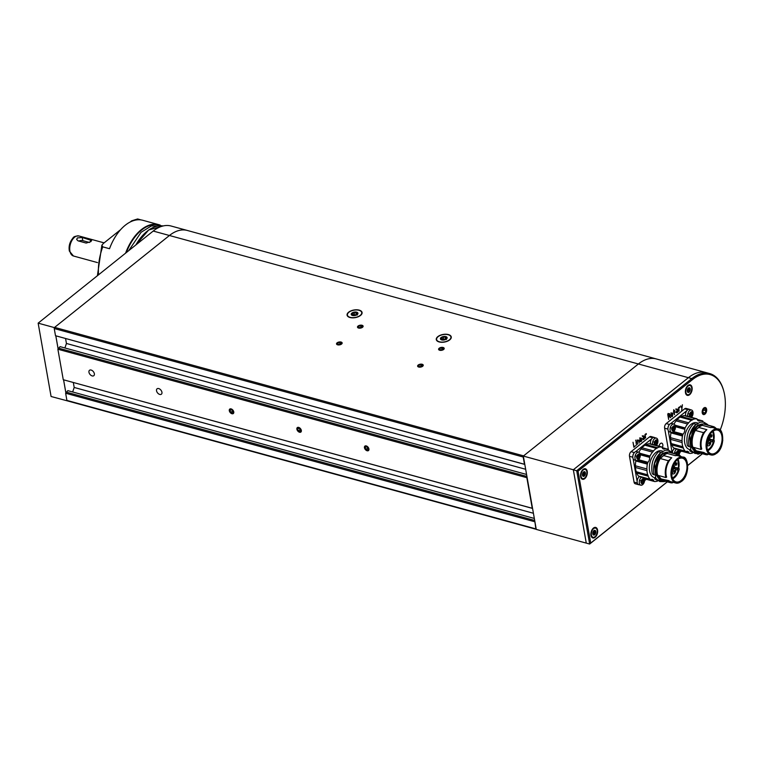 <?xml version="1.0" encoding="UTF-8"?>
<svg xmlns="http://www.w3.org/2000/svg" width="763" height="763" viewBox="0 0 763 763"><rect width="100%" height="100%" fill="white"/><g stroke="black" fill="none" stroke-linecap="round" stroke-linejoin="round"><path stroke-width="1.14" d="M667.339 481.854L589.646 544.038L576.714 470.704L691.783 378.61L688.398 377.685L573.337 469.77L688.398 377.685A43.243 25.36 -74.7 0 1 706.29 372.64A43.243 25.36 105.3 0 0 688.398 377.685L638.393 363.98A43.243 25.36 -74.7 0 1 656.285 358.944A43.243 25.36 105.3 0 0 638.393 363.98L169.434 235.5A43.243 25.36 -74.7 0 1 187.326 230.464A43.243 25.36 105.3 0 0 187.307 230.455A43.243 25.36 105.3 0 0 169.415 235.5L54.354 327.594L38.15 323.15L51.083 396.493L67.287 400.842M523.351 456.169A0.868 0.505 105.3 0 0 523.199 457.018L54.24 328.538A0.868 0.505 -74.7 0 1 54.631 327.384L169.434 235.5L153.21 231.055L38.15 323.15M55.813 335.873L58.074 348.672M65.837 392.649L63.587 379.888L65.828 392.668M153.21 231.055A43.243 25.36 -74.7 0 1 171.103 226.02L709.676 373.565A43.243 25.36 -74.7 0 1 723.829 391.352L724.001 392.01A42.385 24.855 105.3 0 0 692.585 379.526L578.049 471.2L590.724 543.065L667.244 481.825M55.842 335.892L58.083 348.624L55.833 335.882M63.606 379.888L65.847 392.621M141.174 219.944L137.607 218.962L131.637 220.841L130.149 222.033M120.592 229.682L103.329 243.502L101.87 245.228L102.757 246.859A42.385 24.855 105.3 0 0 98.532 274.823M102.757 246.859L109.519 248.709A42.385 24.855 -74.7 0 1 125.266 225.228A42.385 24.855 -74.7 0 1 142.795 220.288L158.876 224.694A42.385 24.855 -74.7 0 1 160.297 225.161L158.876 224.694A42.385 24.855 -74.7 0 0 141.346 229.634A42.385 24.855 -74.7 0 0 125.58 253.173M54.631 327.384L523.599 455.864L638.393 363.98L523.332 456.074L536.265 529.408L589.646 544.038L590.724 543.065M578.049 471.2L573.337 469.77L586.27 543.113L573.337 469.77L523.332 456.074M232.753 413.718A2.785 1.755 -128.7 0 0 233.383 410.961A2.785 1.755 -128.7 0 0 230.321 408.901A2.785 1.755 -128.7 0 0 229.682 411.667A2.785 1.755 -128.7 0 0 232.753 413.718M233.125 411.963L232.248 410.227L230.664 409.588L229.949 410.666L230.817 412.392L232.41 413.041L233.125 411.963M232.62 410.961L230.817 412.392M231.084 409.76L229.949 410.666M300.326 432.239A2.785 1.755 -128.7 0 0 300.965 429.474A2.785 1.755 -128.7 0 0 297.894 427.414A2.785 1.755 -128.7 0 0 297.255 430.179A2.785 1.755 -128.7 0 0 300.326 432.239M300.698 430.475L299.821 428.739L298.238 428.1L297.522 429.178L298.39 430.904L299.983 431.553L300.698 430.475M300.193 429.474L298.39 430.904M298.657 428.272L297.522 429.178M367.9 450.752A2.785 1.755 -128.7 0 0 368.539 447.986A2.785 1.755 -128.7 0 0 365.467 445.926A2.785 1.755 -128.7 0 0 364.828 448.692A2.785 1.755 -128.7 0 0 367.9 450.752M368.271 448.987L367.394 447.252L365.811 446.613L365.096 447.69L365.973 449.417L367.556 450.065L368.271 448.987M367.766 447.986L365.973 449.417M366.23 446.784L365.096 447.69M443.58 349.464A2.785 1.421 -10 0 0 443.084 347.518A2.785 1.421 -10 0 0 439.221 348.271A2.785 1.421 -10 0 0 439.707 350.217A2.785 1.421 -10 0 0 443.58 349.464M443.227 348.243L441.663 347.814L439.841 348.443L439.574 349.492L441.128 349.921L442.96 349.301L443.227 348.243M440.051 349.626L439.841 348.443M441.987 349.635L441.663 347.814M422.607 366.25A2.785 1.421 -10 0 0 422.12 364.304A2.785 1.421 -10 0 0 418.258 365.057A2.785 1.421 -10 0 0 418.744 367.003A2.785 1.421 -10 0 0 422.607 366.25M422.263 365.029L420.699 364.6L418.868 365.229L418.601 366.278L420.165 366.707L421.996 366.078L422.263 365.029M419.078 366.412L418.868 365.229M421.023 366.412L420.699 364.6M341.519 344.037A2.785 1.421 -10 0 0 341.032 342.091A2.785 1.421 -10 0 0 337.17 342.845A2.785 1.421 -10 0 0 337.656 344.79A2.785 1.421 -10 0 0 341.519 344.037M341.166 342.816L339.611 342.387L337.78 343.007L337.513 344.065L339.077 344.494L340.899 343.865L341.166 342.816M337.99 344.189L337.78 343.007M339.926 344.199L339.611 342.387M362.482 327.251A2.785 1.421 -10 0 0 361.996 325.305A2.785 1.421 -10 0 0 358.133 326.059A2.785 1.421 -10 0 0 358.62 328.004A2.785 1.421 -10 0 0 362.482 327.251M362.139 326.03L360.575 325.601L358.753 326.23L358.476 327.279L360.041 327.709L361.872 327.079L362.139 326.03M358.953 327.413L358.753 326.23M360.899 327.413L360.575 325.601M449.455 339.812A7.268 3.701 170 0 1 441.748 342.11A7.268 3.701 170 0 1 436.617 339.516A7.268 3.701 170 0 1 443.131 334.614A7.268 3.701 170 0 1 450.933 336.998A7.268 3.701 170 0 1 449.455 339.812M442.502 336.798L442.12 337.446L442.502 336.798A3.414 1.736 -10 0 0 440.423 338.457A3.414 1.736 -10 0 0 441.701 339.916A3.414 1.736 -10 0 0 445.048 339.716A3.414 1.736 -10 0 0 447.118 338.066A3.414 1.736 -10 0 0 445.84 336.597A3.414 1.736 -10 0 0 442.502 336.798L443.341 337.036L443.742 339.277L446.479 339.459M440.423 338.457L440.89 338.991L440.423 338.457L441.071 338.295L441.224 339.192M440.89 338.991L441.701 339.916L444.285 339.926L447.118 338.066L446.088 337.217L447.118 338.066M441.071 338.295L442.12 337.446L442.53 339.764L443.742 339.277M445.439 339.182L445.048 336.931L445.84 336.597L446.088 337.217L445.84 336.597M445.048 336.931L443.341 337.036M360.25 315.377A7.268 3.701 170 0 1 352.554 317.666A7.268 3.701 170 0 1 347.423 315.081A7.268 3.701 170 0 1 353.937 310.179A7.268 3.701 170 0 1 361.729 312.563A7.268 3.701 170 0 1 360.25 315.377M353.298 312.363L352.926 313.011L353.298 312.363A3.414 1.736 -10 0 0 351.228 314.013A3.414 1.736 -10 0 0 352.506 315.481A3.414 1.736 -10 0 0 355.854 315.281A3.414 1.736 -10 0 0 357.923 313.622A3.414 1.736 -10 0 0 356.645 312.162A3.414 1.736 -10 0 0 353.298 312.363L354.146 312.601L354.537 314.842L357.284 315.024M351.228 314.013L351.695 314.556L351.228 314.013L351.877 313.86L352.029 314.747M351.695 314.556L352.506 315.481L355.081 315.491L357.923 313.622L356.884 312.782L357.923 313.622M351.877 313.86L352.926 313.011L353.336 315.329L354.537 314.842M356.245 314.738L355.844 312.496L356.645 312.162L356.884 312.782L356.645 312.162M355.844 312.496L354.146 312.601M635.646 440.156L635.779 440.709L635.646 440.156M637.067 440.842L638.002 440.108L638.879 440.509L639.203 443.093L638.641 440.737L637.277 441.071L637.715 444.285L637.067 440.842M638.002 440.108L638.774 440.251L638.068 440.06M638.641 440.737L637.792 440.27M642.522 436.474L643.257 435.883L644.134 436.293L644.563 438.677L643.438 439.622L642.665 439.173L643.924 436.665L642.522 436.474M643.257 435.883L644.039 436.035L643.323 435.845M643.438 439.622L642.751 439.44L643.438 439.622M643.695 436.217L642.894 436.178M667.739 414.471L668.808 413.613L670.048 414.309L669.552 416.302L670.648 417.704L669.351 416.503L668.417 417.256L668.674 419.507L667.739 414.471M668.808 413.613L669.904 413.88L668.846 413.584M673.748 409.655L674.168 411.066L674.902 410.637L674.234 411.41L674.54 414.662L673.567 411.791L673.748 409.655M678.507 407.68L679.814 406.765L679.814 407.566L678.708 407.909L679.137 411.123L678.507 407.68M597.572 530.047A5.446 3.195 105.3 0 0 593.032 528.454A5.446 3.195 105.3 0 0 591.048 535.712A5.446 3.195 105.3 0 0 595.226 537.2A5.446 3.195 105.3 0 0 597.572 530.047M587.233 471.381A5.446 3.195 105.3 0 0 582.694 469.789A5.446 3.195 105.3 0 0 580.7 477.037A5.446 3.195 105.3 0 0 584.878 478.535A5.446 3.195 105.3 0 0 587.233 471.381M692.07 387.47A5.446 3.195 105.3 0 0 687.53 385.878A5.446 3.195 105.3 0 0 685.546 393.126A5.446 3.195 105.3 0 0 689.714 394.614A5.446 3.195 105.3 0 0 692.07 387.47M697.048 453.727A5.446 3.195 105.3 0 0 699.986 453.356M706.624 409.292A3.634 2.127 105.3 0 0 705.384 407.547A3.634 2.127 105.3 0 0 702.37 410.494A3.634 2.127 105.3 0 0 703.467 414.557A3.634 2.127 105.3 0 0 705.861 413.069A3.634 2.127 105.3 0 0 706.624 409.292M720.119 430.189A42.385 24.855 105.3 0 0 724.602 394.9A42.385 24.855 105.3 0 0 724.001 392.01M687.797 465.373L702.361 453.718M680.749 405.878L681.988 408.062L682.399 404.762L681.597 410.904L681.95 408.634L680.787 405.859M676.066 409.626L676.8 409.044L677.678 409.445L678.097 411.829L676.981 412.773L676.209 412.325L677.468 409.826L676.066 409.626M676.8 409.044L677.573 409.187L676.867 408.997M676.981 412.773L676.295 412.592L676.981 412.773M677.239 409.378L676.438 409.33M671.774 413.06L672.861 413.565L672.403 416.522L671.736 416.665L671.106 414.872L671.774 413.06L672.708 413.164L671.936 412.955M671.373 416.236L672.403 416.522L671.736 416.665M644.964 434.519L646.271 433.613L646.271 434.414L645.174 434.757L645.603 437.972L644.964 434.519M641.006 437.943L641.635 439.202L640.291 441.148L641.902 440.661L640.786 441.748L640.119 441.539L639.795 439.908L640.081 438.572L641.082 437.962L640.462 438.124M639.995 441.062L640.643 441.415M640.128 441.567L640.786 441.748L640.119 441.539M636.104 441.777L636.418 445.182L635.989 441.71M633.013 442.263L633.986 446.794L635.503 445.783L633.891 447.271L633.013 442.263M702.465 453.747L687.806 465.478M692.585 379.526L691.783 378.61A43.243 25.36 -74.7 0 1 709.676 373.565M676.647 409.159L677.678 409.445M676.19 412.077L678.097 411.829M676.6 409.197L677.077 409.33M676.266 411.553L676.924 412.43M677.22 410.446L676.733 411.238M677.802 411.724L677.592 410.542M672.594 413.689L671.831 413.412L671.354 414.681L671.965 416.312L672.813 414.919L672.594 413.689M671.688 413.136L672.213 413.279M671.335 416.14L671.86 416.283M671.268 415.778L671.965 416.312M671.516 413.327L672.317 413.308M670.143 417.571L670.648 417.704M669.666 414.128L667.959 414.69L668.35 416.913L669.79 414.481L668.493 413.861M643.104 436.007L644.134 436.293M642.646 438.925L644.563 438.677M643.056 436.045L643.533 436.178M642.732 438.401L643.381 439.269M643.686 437.294L643.19 438.076M644.258 438.572L644.048 437.39M640.624 438.019L641.397 438.229M639.823 440.06L641.559 438.715M640.262 438.315L641.254 438.611L640.538 438.458L640.119 440.146M637.849 440.222L638.879 440.509M673.882 424.094A4.32 2.537 -74.7 0 1 675.446 427.089A4.32 2.537 -74.7 0 1 675.226 428.796A4.32 2.537 -74.7 0 1 674.463 430.656A4.32 2.537 -74.7 0 1 671.678 432.459A4.32 2.537 -74.7 0 1 671.602 432.44A4.32 2.537 -74.7 0 1 670.257 427.738A4.32 2.537 -74.7 0 1 673.805 424.075A4.32 2.537 -74.7 0 1 673.882 424.094L671.755 423.513A4.32 2.537 -74.7 0 0 671.678 423.494A4.32 2.537 105.3 0 0 668.15 427.089A4.32 2.537 105.3 0 0 669.475 431.858A4.32 2.537 105.3 0 0 669.552 431.877M671.822 428.119C673.805 424.8 674.893 425.029 675.083 428.816C673.1 432.135 672.012 431.896 671.822 428.119L670.257 427.738M673.958 426.45A2.079 1.221 -74.7 0 1 674.006 426.46A2.079 1.221 -74.7 0 1 674.635 428.749A2.079 1.221 -74.7 0 1 672.947 430.475A2.079 1.221 -74.7 0 1 672.909 430.466A2.079 1.221 -74.7 0 1 672.27 428.177A2.079 1.221 -74.7 0 1 673.958 426.45M672.804 430.427A2.079 1.221 105.3 0 0 674.425 428.692L673.233 428.358A2.079 1.221 105.3 0 0 673.243 428.329L674.435 428.663A2.079 1.221 105.3 0 0 673.891 426.441M672.317 428.014L673.567 426.841L674.435 428.663M674.425 428.692L673.204 430.237L672.394 430.036M673.233 428.358L671.659 429.626M672.022 428.272L672.203 430.017M672.756 427.49L673.243 428.329M673.014 428.043A1.593 0.935 -74.7 0 1 672.832 428.663M674.616 448.444A4.32 2.537 105.3 0 0 672.327 452.564M674.406 453.651A4.32 2.537 -74.7 0 1 674.606 452.383A4.32 2.537 -74.7 0 1 676.743 449.026M679.404 449.836A4.32 2.537 -74.7 0 1 679.785 451.734A4.32 2.537 -74.7 0 1 679.575 453.441L678.784 454.901M679.566 453.46A4.32 2.537 -74.7 0 1 678.984 454.986M676.028 454.099L676.171 452.755C678.154 449.436 679.242 449.674 679.432 453.451M676.571 454.243A2.079 1.221 -74.7 0 1 676.924 452.049A2.079 1.221 -74.7 0 1 678.307 451.095A2.079 1.221 -74.7 0 1 678.345 451.105A2.079 1.221 -74.7 0 1 679.089 452.612A2.079 1.221 -74.7 0 1 678.269 454.719M678.059 454.653A2.079 1.221 105.3 0 0 678.774 453.327L677.573 453.003A2.079 1.221 105.3 0 0 677.582 452.974L678.774 453.298A2.079 1.221 105.3 0 0 678.24 451.086M676.657 452.659L677.916 451.477L678.774 453.298L677.754 454.576M677.105 452.135L677.582 452.974L675.999 454.271M676.371 452.917L676.552 454.662M677.353 452.688A1.593 0.935 -74.7 0 1 677.182 453.298M687.749 416.331A4.32 2.537 -74.7 0 1 687.873 413.641A4.32 2.537 -74.7 0 1 691.421 409.979A4.32 2.537 -74.7 0 1 691.497 409.998L689.37 409.416A4.32 2.537 -74.7 0 0 689.285 409.397A4.32 2.537 105.3 0 0 686.462 411.276A4.32 2.537 105.3 0 0 685.622 415.749M691.497 409.998A4.32 2.537 -74.7 0 1 693.052 412.993A4.32 2.537 -74.7 0 1 692.842 414.7L690.687 417.132M692.833 414.719A4.32 2.537 -74.7 0 1 692.079 416.56A4.32 2.537 -74.7 0 1 691.507 417.361M689.981 416.941L689.437 414.013C691.421 410.694 692.508 410.933 692.699 414.719M691.574 412.354A2.079 1.221 -74.7 0 1 691.612 412.363A2.079 1.221 -74.7 0 1 692.251 414.652A2.079 1.221 -74.7 0 1 690.553 416.379A2.079 1.221 -74.7 0 1 690.515 416.369A2.079 1.221 -74.7 0 1 689.886 414.08A2.079 1.221 -74.7 0 1 691.574 412.354M690.41 416.331A2.079 1.221 105.3 0 0 692.041 414.595L690.849 414.261A2.079 1.221 105.3 0 0 690.849 414.233L692.051 414.567A2.079 1.221 105.3 0 0 691.507 412.344M689.933 413.918L691.183 412.745L692.051 414.567M692.041 414.595L690.82 416.14L690 415.94M690.849 414.261L689.266 415.53L690.448 415.854M689.638 414.175L689.819 415.921M690.372 413.393L690.849 414.233M690.62 413.947A1.593 0.935 -74.7 0 1 690.448 414.567M639.966 456.923C637.973 460.242 636.886 460.013 636.704 456.226C638.688 452.907 639.775 453.136 639.966 456.923L640.109 456.923A4.32 2.537 -74.7 0 1 639.346 458.763A4.32 2.537 -74.7 0 1 636.561 460.575A4.32 2.537 -74.7 0 1 636.476 460.547A4.32 2.537 -74.7 0 1 635.14 455.845A4.32 2.537 -74.7 0 1 638.679 452.192A4.32 2.537 -74.7 0 1 638.765 452.211L636.638 451.629A4.32 2.537 -74.7 0 0 636.552 451.61A4.32 2.537 105.3 0 0 633.032 455.196A4.32 2.537 105.3 0 0 634.349 459.965A4.32 2.537 105.3 0 0 634.435 459.984M638.765 452.211A4.32 2.537 -74.7 0 1 640.319 455.206A4.32 2.537 -74.7 0 1 640.109 456.913L640.319 455.206M638.841 454.567A2.079 1.221 -74.7 0 1 638.879 454.576A2.079 1.221 -74.7 0 1 639.518 456.865A2.079 1.221 -74.7 0 1 637.82 458.582A2.079 1.221 -74.7 0 1 637.782 458.573A2.079 1.221 -74.7 0 1 637.153 456.284A2.079 1.221 -74.7 0 1 638.841 454.567M637.677 458.544A2.079 1.221 105.3 0 0 639.308 456.799L638.106 456.474A2.079 1.221 105.3 0 0 638.116 456.446L639.308 456.77A2.079 1.221 105.3 0 0 638.774 454.548M637.191 456.131L638.45 454.948L639.308 456.77M639.308 456.799L638.087 458.353L637.267 458.143M637.639 455.597L638.116 456.446L636.533 457.733L637.715 458.058M636.905 456.379L637.086 458.134M637.887 456.16A1.593 0.935 -74.7 0 1 637.715 456.77M637.878 460.318L647.653 462.998A2.766 1.621 -74.7 0 1 647.329 464.123L635.846 460.976A17.73 10.396 105.3 0 0 635.407 465.802L646.89 468.949A2.766 1.621 -74.7 0 1 646.948 470.618L635.465 467.471A17.73 10.396 105.3 0 0 636.208 471.696L647.692 474.844A2.766 1.621 -74.7 0 1 648.168 476.179L636.676 473.031A17.73 10.396 105.3 0 0 638.507 476.045L649.99 479.193A2.766 1.621 -74.7 0 1 650.019 479.202A2.766 1.621 -74.7 0 1 650.581 479.593L639.089 476.446A0.868 0.505 -74.7 0 0 639.48 476.551A4.32 2.537 105.3 0 0 637.172 480.957A4.32 2.537 105.3 0 0 638.698 484.61A4.32 2.537 105.3 0 0 638.774 484.629M644.287 477.943A4.32 2.537 -74.7 0 1 644.668 479.841A4.32 2.537 -74.7 0 1 644.449 481.548A4.32 2.537 -74.7 0 1 643.686 483.408A4.32 2.537 -74.7 0 1 640.91 485.211A4.32 2.537 -74.7 0 1 640.825 485.192A4.32 2.537 -74.7 0 1 639.489 480.49A4.32 2.537 -74.7 0 1 641.616 477.142M641.044 480.871C643.028 477.552 644.115 477.781 644.306 481.567C642.322 484.886 641.235 484.648 641.044 480.871L639.489 480.49M643.19 479.202A2.079 1.221 -74.7 0 1 643.228 479.212A2.079 1.221 -74.7 0 1 643.858 481.501A2.079 1.221 -74.7 0 1 642.169 483.227A2.079 1.221 -74.7 0 1 642.131 483.217A2.079 1.221 -74.7 0 1 641.492 480.928A2.079 1.221 -74.7 0 1 643.19 479.202M642.026 483.179A2.079 1.221 105.3 0 0 643.648 481.443L642.456 481.11A2.079 1.221 105.3 0 0 642.465 481.081L643.657 481.415A2.079 1.221 105.3 0 0 643.114 479.193M641.54 480.766L642.789 479.593L643.657 481.415M643.648 481.443L642.427 482.989L641.616 482.788M642.456 481.11L640.882 482.378L642.065 482.702M641.244 481.024L641.425 482.769M641.979 480.242L642.465 481.081M642.236 480.795A1.593 0.935 -74.7 0 1 642.055 481.415M652.623 444.438A4.32 2.537 -74.7 0 1 652.756 441.748A4.32 2.537 -74.7 0 1 656.294 438.096A4.32 2.537 -74.7 0 1 656.38 438.115L654.253 437.533A4.32 2.537 -74.7 0 0 654.168 437.504A4.32 2.537 105.3 0 0 651.344 439.383A4.32 2.537 105.3 0 0 650.496 443.856M656.38 438.115A4.32 2.537 -74.7 0 1 657.935 441.109A4.32 2.537 -74.7 0 1 657.716 442.817A4.32 2.537 -74.7 0 1 656.962 444.667A4.32 2.537 -74.7 0 1 656.38 445.468M654.854 445.048L654.311 442.13C656.304 438.811 657.382 439.04 657.572 442.826L655.57 445.249M656.457 440.461A2.079 1.221 -74.7 0 1 656.495 440.47A2.079 1.221 -74.7 0 1 657.124 442.769A2.079 1.221 -74.7 0 1 655.436 444.486A2.079 1.221 -74.7 0 1 655.398 444.476A2.079 1.221 -74.7 0 1 654.759 442.187A2.079 1.221 -74.7 0 1 656.457 440.461M655.293 444.438A2.079 1.221 105.3 0 0 656.914 442.702L655.722 442.378A2.079 1.221 105.3 0 0 655.732 442.349L656.924 442.674A2.079 1.221 105.3 0 0 656.39 440.451M654.807 442.035L656.056 440.852L656.924 442.674M656.914 442.702L655.694 444.257L654.883 444.047M655.722 442.378L654.149 443.637L655.331 443.961M654.511 442.282L654.702 444.037M655.255 441.5L655.732 442.349M655.503 442.063A1.593 0.935 -74.7 0 1 655.322 442.674M711.745 432.306A12.284 7.201 -74.7 0 1 712.594 431.543A12.284 7.201 -74.7 0 1 717.678 430.113A12.284 7.201 -74.7 0 1 722.065 439.803A12.284 7.201 -74.7 0 1 716.276 452.373A12.284 7.201 -74.7 0 1 711.192 453.804A12.284 7.201 -74.7 0 1 707.206 448.882M716.591 452.736A12.628 7.401 -74.7 0 1 707.234 449.016A12.628 7.401 -74.7 0 1 711.841 432.211A12.628 7.401 -74.7 0 1 722.218 435.215A12.628 7.401 -74.7 0 1 716.591 452.736M710.067 439.698L713.748 440.556L712.947 431.276M706.767 448.377L707.826 451.62L710.477 454.376L713.395 454.729C714.454 454.223 714.073 455.044 716.667 453.136L720.682 447.843L722.771 440.528L722.227 433.985L721.416 432.135L718.937 429.683C717.287 429.035 715.847 429.064 714.626 429.769L712.032 431.553L708.865 435.921L707.063 440.938L706.767 448.377M713.262 440.098L710.038 439.698A3.891 2.279 -74.7 0 1 709.809 439.66A3.891 2.279 -74.7 0 1 708.445 437.514M711.173 439.841L714.368 440.718A11.464 6.724 -74.7 0 1 707.873 450.733M711.307 437.075A1.297 0.763 -74.7 0 1 710.343 436.694A1.297 0.763 -74.7 0 1 710.82 434.967A1.297 0.763 -74.7 0 1 711.879 435.272A1.297 0.763 -74.7 0 1 711.307 437.075M708.922 436.455L710.353 439.431L713.558 439.822M707.482 449.808A10.291 6.037 105.3 0 0 713.3 442.13L712.585 441.872A8.994 5.274 -74.7 0 0 712.919 440.575L714.368 440.718M712.919 440.575L707.93 439.211M710.324 436.627A1.125 0.658 105.3 0 0 711.66 435.396A1.125 0.658 105.3 0 0 710.763 435.024M703.972 452.507L703.524 453.48L695.284 451.219L694.864 452.144L694.053 451.915L694.683 450.532L694.206 450.408L703.972 452.507A13.438 7.878 105.3 0 0 705.88 453.546L710.887 454.92A13.438 7.878 105.3 0 0 716.447 453.356A13.438 7.878 105.3 0 0 717.582 452.306M722.418 434.652A13.438 7.878 105.3 0 0 717.993 428.997L712.985 427.623A13.438 7.878 105.3 0 0 710.572 427.585L702.494 425.373A13.438 7.878 105.3 0 0 698.784 427.461L695.341 430.408L703.581 432.669A14.535 8.517 105.3 0 0 701.063 449.436L701.76 448.978A13.438 7.878 105.3 0 1 706.862 429.674L703.581 432.669M707.93 438.878A2.68 1.574 -74.7 0 1 707.263 441.291M709.466 445.506A2.68 1.574 -74.7 0 1 708.36 445.811A2.68 1.574 -74.7 0 1 707.549 442.817A2.68 1.574 -74.7 0 1 709.781 440.642A2.68 1.574 -74.7 0 1 710.735 442.759A2.68 1.574 -74.7 0 1 709.466 445.506M706.834 445.916A1.726 1.011 -74.7 0 1 706.958 447.576M710.525 441.367L713.3 442.13M712.585 441.872L710.496 441.3M710.439 436.846A1.125 0.658 105.3 0 0 710.973 434.881M703.524 453.48A14.535 8.517 105.3 0 0 705.594 454.595A14.535 8.517 105.3 0 0 707.473 454.758L708.274 454.204M698.126 427.862A13.467 7.897 -74.7 0 1 699.251 426.851L698.946 425.058L698.135 424.838A15.565 9.127 105.3 0 0 691.354 447.395L692.823 447.175L701.063 449.436M699.232 426.765A13.496 7.916 -74.7 0 1 702.37 425.239L702.494 425.373M702.37 425.239L702.074 424.295L705.355 423.322L704.106 424.152L712.346 426.412L710.572 427.585M716.104 428.482A14.535 8.517 105.3 0 0 713.271 426.574A14.535 8.517 105.3 0 0 712.346 426.412M709.228 444.114A1.04 0.61 -74.7 0 1 709.342 442.225A1.04 0.61 -74.7 0 1 709.228 444.114M695.284 451.219A14.535 8.517 105.3 0 0 697.353 452.345L705.594 454.595M694.864 452.144A15.565 9.127 105.3 0 0 697.077 453.346A15.565 9.127 105.3 0 0 700.51 453.203M695.341 430.408A14.535 8.517 105.3 0 0 692.823 447.175M698.946 425.058A15.565 9.127 105.3 0 0 692.165 447.614M713.271 426.574L705.031 424.314A14.535 8.517 105.3 0 0 704.106 424.152M708.503 443.952A1.04 0.61 105.3 0 0 708.951 442.321M694.053 451.915A15.565 9.127 105.3 0 0 696.266 453.117L697.077 453.346M708.188 425.182A15.565 9.127 105.3 0 0 705.355 423.322M702.723 424.304A14.011 8.212 105.3 0 0 702.074 424.295M692.337 447.499A13.839 8.116 105.3 0 0 694.282 450.256M701.798 424.476A13.839 8.116 105.3 0 0 699.003 425.43M703.038 424.104A14.249 8.355 105.3 0 0 698.946 425.077M692.241 448.062L692.031 447.576A14.249 8.355 105.3 0 0 692.241 448.062A14.249 8.355 105.3 0 0 694.502 450.923M697.916 423.084L696.733 422.759A13.839 8.116 105.3 0 0 691.011 424.371A13.839 8.116 105.3 0 0 684.487 438.525A13.839 8.116 105.3 0 0 689.428 449.455L690.248 449.684M696.114 424.352L696.104 424.285A15.565 9.127 105.3 0 0 689.323 446.832L689.399 446.784M697.172 419.183L697.172 419.183A4.32 2.537 105.3 0 0 698.574 420.909A4.32 2.537 105.3 0 0 700.196 420.527A0.868 0.505 -74.7 0 1 700.491 420.442A2.766 1.621 -74.7 0 0 700.739 420.461A17.301 10.148 105.3 0 0 701.407 420.68A17.301 10.148 105.3 0 0 702.532 420.88A0.868 0.505 -74.7 0 1 702.876 421.262A121.088 71.007 -74.7 0 1 703.047 422.006M684.916 415.806A2.766 1.621 105.3 0 0 685.384 415.682L696.877 418.83A2.766 1.621 -74.7 0 1 696.094 418.925A2.766 1.621 -74.7 0 1 695.799 418.792L684.316 415.644A17.73 10.396 105.3 0 0 681.216 416.474L692.709 419.621A17.73 10.396 -74.7 0 1 695.799 418.792M692.709 419.621A2.766 1.621 -74.7 0 1 691.583 420.241L680.1 417.094A17.73 10.396 105.3 0 0 677.105 419.66L688.588 422.807A17.73 10.396 -74.7 0 1 691.583 420.241M688.588 422.807A2.766 1.621 -74.7 0 1 687.587 424.009L676.104 420.861A17.73 10.396 105.3 0 0 673.987 424.133M675.055 425.182L685.126 427.938A17.73 10.396 -74.7 0 1 687.587 424.009M685.126 427.938A2.766 1.621 -74.7 0 1 684.897 428.634L675.331 426.021M672.995 432.201L682.771 434.881A0.868 0.505 -74.7 0 1 683.095 434.185A4.32 2.537 105.3 0 0 684.793 429.264A0.868 0.505 -74.7 0 1 684.897 428.634M682.771 434.881A2.766 1.621 -74.7 0 1 682.456 436.007L670.963 432.859A17.73 10.396 105.3 0 0 670.524 437.695L682.017 440.842A17.73 10.396 -74.7 0 1 682.456 436.007M682.017 440.842A2.766 1.621 -74.7 0 1 682.065 442.502L670.582 439.354A17.73 10.396 105.3 0 0 671.326 443.589L682.818 446.736A17.73 10.396 -74.7 0 1 682.065 442.502M682.818 446.736A2.766 1.621 -74.7 0 1 683.286 448.072L671.802 444.924A17.73 10.396 105.3 0 0 673.624 447.938L685.117 451.086A17.73 10.396 -74.7 0 1 683.286 448.072M685.117 451.086A2.766 1.621 -74.7 0 1 685.136 451.095A2.766 1.621 -74.7 0 1 685.699 451.486L674.215 448.339A2.766 1.621 105.3 0 0 673.672 447.948M693.109 452.593A2.766 1.621 -74.7 0 0 692.69 452.917A17.73 10.396 -74.7 0 1 689.618 453.413A2.766 1.621 -74.7 0 0 689.237 453.212L679.661 450.59L689.227 453.203A2.766 1.621 -74.7 0 1 689.237 453.212L689.227 453.203A0.868 0.505 -74.7 0 1 688.951 452.888A4.32 2.537 105.3 0 0 687.587 451.305A4.32 2.537 105.3 0 0 686.166 451.553A0.868 0.505 -74.7 0 1 685.699 451.486M696.104 424.285L693.662 423.618C687.93 429.483 685.842 436.827 687.406 445.668L689.323 446.832M691.631 451.257L689.762 450.742L690.391 449.378M689.762 450.742A15.565 9.127 105.3 0 0 691.984 451.944L692.432 452.068M700.739 420.461L697.268 419.507M689.618 453.413L679.69 450.695M689.914 409.569A3.462 2.031 105.3 0 0 689.456 409.33A3.462 2.031 105.3 0 0 688.531 409.426M686.872 410.656L670.725 423.579M669.094 424.972A3.462 2.031 105.3 0 0 667.93 428.377M668.283 430.723L672.098 452.383M679.747 452.516L681.426 451.171M671.802 444.924A2.766 1.621 105.3 0 0 671.326 443.589M670.582 439.354A2.766 1.621 105.3 0 0 670.524 437.695M670.963 432.859A2.766 1.621 105.3 0 0 671.163 432.316M676.104 420.861A2.766 1.621 105.3 0 0 677.105 419.66M680.1 417.094A2.766 1.621 105.3 0 0 681.216 416.474M689.456 409.33L686.08 408.405A3.462 2.031 105.3 0 0 684.649 408.806L666.194 423.579A3.462 2.031 105.3 0 0 664.621 428.186L668.502 450.246M676.619 460.423A12.284 7.201 -74.7 0 1 677.477 459.65A12.284 7.201 -74.7 0 1 682.561 458.22A12.284 7.201 -74.7 0 1 686.948 467.919A12.284 7.201 -74.7 0 1 681.149 480.48A12.284 7.201 -74.7 0 1 676.066 481.911A12.284 7.201 -74.7 0 1 672.079 476.989M681.473 480.843A12.628 7.401 -74.7 0 1 672.108 477.123A12.628 7.401 -74.7 0 1 676.714 460.318A12.628 7.401 -74.7 0 1 687.101 463.332A12.628 7.401 -74.7 0 1 681.473 480.843M673.796 464.572L674.912 467.814L678.631 468.673L677.83 459.383M671.65 476.494L672.699 479.736L675.36 482.483L678.278 482.845C679.337 482.33 678.946 483.16 681.54 481.243L685.565 475.959L687.654 468.644L687.11 462.101L686.299 460.242L683.81 457.8C682.16 457.151 680.73 457.18 679.499 457.876L676.905 459.66L673.748 464.038L671.945 469.054L671.65 476.494M678.135 468.215L674.95 467.814M676.047 467.948L679.251 468.825A11.464 6.724 -74.7 0 1 672.747 478.84M676.18 465.192A1.297 0.763 -74.7 0 1 675.226 464.801A1.297 0.763 -74.7 0 1 675.694 463.074A1.297 0.763 -74.7 0 1 676.762 463.389A1.297 0.763 -74.7 0 1 676.18 465.192M672.365 477.915A10.291 6.037 105.3 0 0 678.183 470.237L677.458 469.979A8.994 5.274 -74.7 0 0 677.792 468.692L679.251 468.825M677.792 468.692L672.804 467.328M675.207 464.734A1.125 0.658 105.3 0 0 676.533 463.503A1.125 0.658 105.3 0 0 675.646 463.131M668.846 480.623L668.407 481.587L660.157 479.326L659.737 480.251L658.927 480.032L659.566 478.649L659.089 478.515L668.846 480.623A13.438 7.878 105.3 0 0 670.763 481.663L675.76 483.027A13.438 7.878 105.3 0 0 681.321 481.463A13.438 7.878 105.3 0 0 682.456 480.423M687.301 462.76A13.438 7.878 105.3 0 0 682.866 457.104L677.868 455.73A13.438 7.878 105.3 0 0 675.455 455.702L667.377 453.48A13.438 7.878 105.3 0 0 663.657 455.568L660.214 458.525L668.464 460.776A14.535 8.517 105.3 0 0 665.946 477.543L666.633 477.085A13.438 7.878 105.3 0 1 671.736 457.781L668.464 460.776M672.813 466.985A2.68 1.574 -74.7 0 1 672.146 469.398M674.349 473.613A2.68 1.574 -74.7 0 1 673.243 473.928A2.68 1.574 -74.7 0 1 672.432 470.924A2.68 1.574 -74.7 0 1 674.654 468.759A2.68 1.574 -74.7 0 1 675.617 470.866A2.68 1.574 -74.7 0 1 674.349 473.613M671.707 474.033A1.726 1.011 -74.7 0 1 671.841 475.683M675.408 469.483L678.183 470.237M677.458 469.979L675.369 469.407M675.312 464.953A1.125 0.658 105.3 0 0 675.856 462.998M668.407 481.587A14.535 8.517 105.3 0 0 670.477 482.712A14.535 8.517 105.3 0 0 672.356 482.865L673.147 482.311M663.009 455.969A13.467 7.897 -74.7 0 1 664.125 454.967L663.82 453.174L663.009 452.945A15.565 9.127 105.3 0 0 656.228 475.502L657.696 475.282L665.946 477.543M664.115 454.872A13.496 7.916 -74.7 0 1 667.253 453.346L667.377 453.48M667.253 453.346L666.957 452.402L670.229 451.438L668.989 452.259L677.229 454.519L675.455 455.702M680.987 456.589A14.535 8.517 105.3 0 0 678.154 454.681A14.535 8.517 105.3 0 0 677.229 454.519M674.101 472.221A1.04 0.61 -74.7 0 1 674.225 470.342A1.04 0.61 -74.7 0 1 674.101 472.221M660.157 479.326A14.535 8.517 105.3 0 0 662.227 480.452L670.477 482.712M659.737 480.251A15.565 9.127 105.3 0 0 661.96 481.453A15.565 9.127 105.3 0 0 665.393 481.319M660.214 458.525A14.535 8.517 105.3 0 0 657.696 475.282M667.911 452.211A14.249 8.355 105.3 0 0 663.829 453.184A15.565 9.127 105.3 0 0 657.038 475.721M678.154 454.681L669.904 452.421A14.535 8.517 105.3 0 0 668.989 452.259M673.386 472.068A1.04 0.61 105.3 0 0 673.834 470.428M658.927 480.032A15.565 9.127 105.3 0 0 661.149 481.234L661.96 481.453M673.071 453.289A15.565 9.127 105.3 0 0 670.229 451.438M667.606 452.411A14.011 8.212 105.3 0 0 666.957 452.402M657.22 475.607A13.839 8.116 105.3 0 0 659.156 478.363M666.671 452.593A13.839 8.116 105.3 0 0 663.886 453.546M657.124 476.179L656.914 475.692A14.249 8.355 105.3 0 0 657.124 476.179A14.249 8.355 105.3 0 0 659.385 479.04M662.789 451.191L661.616 450.866A13.839 8.116 105.3 0 0 655.894 452.478A13.839 8.116 105.3 0 0 649.361 466.641A13.839 8.116 105.3 0 0 654.301 477.562L655.131 477.791M660.996 452.459L660.987 452.392A15.565 9.127 105.3 0 0 654.206 474.948L654.282 474.891M662.046 447.29L662.046 447.29A4.32 2.537 105.3 0 0 663.448 449.016A4.32 2.537 105.3 0 0 665.078 448.634A0.868 0.505 -74.7 0 1 665.374 448.558A2.766 1.621 -74.7 0 0 665.622 448.568A17.301 10.148 105.3 0 0 666.29 448.797A17.301 10.148 105.3 0 0 667.415 448.987A0.868 0.505 -74.7 0 1 667.759 449.369A121.088 71.007 -74.7 0 1 667.921 450.122M649.799 443.923A2.766 1.621 105.3 0 0 650.267 443.789L661.759 446.937A2.766 1.621 -74.7 0 1 660.968 447.032A2.766 1.621 -74.7 0 1 660.682 446.899L649.199 443.751A17.73 10.396 105.3 0 0 646.099 444.581L657.582 447.728A17.73 10.396 -74.7 0 1 660.682 446.899M657.582 447.728A2.766 1.621 -74.7 0 1 656.466 448.358L644.973 445.211A17.73 10.396 105.3 0 0 641.979 447.776L653.471 450.923A17.73 10.396 -74.7 0 1 656.466 448.358M653.471 450.923A2.766 1.621 -74.7 0 1 652.47 452.116L640.977 448.968A17.73 10.396 105.3 0 0 638.86 452.24M639.938 453.289L650.009 456.045A17.73 10.396 -74.7 0 1 652.47 452.116M650.009 456.045A2.766 1.621 -74.7 0 1 649.771 456.751L640.214 454.128M647.653 462.998A0.868 0.505 -74.7 0 1 647.978 462.292A4.32 2.537 105.3 0 0 649.666 457.371A0.868 0.505 -74.7 0 1 649.771 456.751M646.89 468.949A17.73 10.396 -74.7 0 1 647.329 464.123M647.692 474.844A17.73 10.396 -74.7 0 1 646.948 470.618M649.99 479.193A17.73 10.396 -74.7 0 1 648.168 476.179M657.992 480.709A2.766 1.621 -74.7 0 0 657.563 481.033A17.73 10.396 -74.7 0 1 654.501 481.52A2.766 1.621 -74.7 0 0 654.12 481.319A2.766 1.621 -74.7 0 1 654.12 481.319A0.868 0.505 -74.7 0 1 653.834 480.995A4.32 2.537 105.3 0 0 652.47 479.412A4.32 2.537 105.3 0 0 651.039 479.669A0.868 0.505 -74.7 0 1 650.581 479.593M660.987 452.392L658.545 451.725C652.804 457.59 650.715 464.944 652.289 473.775L654.206 474.948M656.514 479.364L654.644 478.859L655.264 477.495M654.644 478.859A15.565 9.127 105.3 0 0 656.857 480.061L657.315 480.185M665.622 448.568L662.15 447.614M654.501 481.52L644.563 478.802M654.797 437.676A3.462 2.031 105.3 0 0 654.339 437.437A3.462 2.031 105.3 0 0 653.414 437.533M651.755 438.763L635.608 451.686M633.977 453.088A3.462 2.031 105.3 0 0 632.813 456.493M633.156 458.84L637.143 481.424M637.601 483.675A3.462 2.031 105.3 0 0 638.612 484.696A3.462 2.031 105.3 0 0 639.127 484.724M644.621 480.623L646.309 479.278M639.089 476.446A2.766 1.621 105.3 0 0 638.555 476.064M636.676 473.031A2.766 1.621 105.3 0 0 636.208 471.696M635.465 467.471A2.766 1.621 105.3 0 0 635.407 465.802M635.846 460.976A2.766 1.621 105.3 0 0 636.037 460.432M640.977 448.968A2.766 1.621 105.3 0 0 641.979 447.776M644.973 445.211A2.766 1.621 105.3 0 0 646.099 444.581M650.267 443.789L661.769 446.946M654.339 437.437L650.953 436.512A3.462 2.031 105.3 0 0 649.523 436.922L631.077 451.686A3.462 2.031 105.3 0 0 629.494 456.303L634.043 482.111A3.462 2.031 105.3 0 0 635.226 483.771L638.612 484.696M687.244 394.605A4.759 2.785 -74.7 0 1 686.967 394.547A4.759 2.785 -74.7 0 1 685.479 392.85M687.339 386.088A4.759 2.785 -74.7 0 1 689.485 385.372A4.759 2.785 -74.7 0 1 689.752 385.468M691.65 387.804A4.759 2.785 -74.7 0 1 690.658 392.754A4.759 2.785 -74.7 0 1 687.511 394.7A4.759 2.785 -74.7 0 1 686.08 389.378A4.759 2.785 -74.7 0 1 690.029 385.525A4.759 2.785 -74.7 0 1 691.65 387.804M687.32 390.103A2.423 1.421 105.3 0 0 687.682 392.153A2.423 1.421 105.3 0 0 689.132 392.163A2.423 1.421 105.3 0 0 690.219 390.122A2.423 1.421 105.3 0 0 689.857 388.071A2.423 1.421 105.3 0 0 688.407 388.062A2.423 1.421 105.3 0 0 687.32 390.103L687.682 392.153L689.132 392.163L690.219 390.122L689.857 388.071L688.407 388.062L687.32 390.103M687.682 392.153L689.132 392.163M689.857 388.071L688.407 388.062M687.52 391.734L689.218 391.581M688.627 388.262L688.493 388.453A0.849 0.496 105.3 0 0 688.627 389.216L689.933 389.616M689.771 390.542L688.646 390.236L688.817 389.311M688.646 390.236L688.436 390.284A0.849 0.496 105.3 0 0 688.035 391.038L688.092 391.276M582.407 478.515A4.759 2.785 -74.7 0 1 582.131 478.468A4.759 2.785 -74.7 0 1 580.643 476.761M582.493 469.998A4.759 2.785 -74.7 0 1 584.649 469.283A4.759 2.785 -74.7 0 1 584.906 469.388M586.89 472.383A4.759 2.785 -74.7 0 1 582.674 478.611A4.759 2.785 -74.7 0 1 581.234 473.289A4.759 2.785 -74.7 0 1 585.183 469.436A4.759 2.785 -74.7 0 1 586.89 472.383M582.56 473.642A2.423 1.421 105.3 0 0 582.684 475.854A2.423 1.421 105.3 0 0 584.057 476.236A2.423 1.421 105.3 0 0 585.297 474.405A2.423 1.421 105.3 0 0 585.173 472.192A2.423 1.421 105.3 0 0 583.8 471.811A2.423 1.421 105.3 0 0 582.56 473.642L582.684 475.854L584.057 476.236L585.297 474.405L585.173 472.192L583.8 471.811L582.56 473.642M582.684 475.854L584.057 476.236M585.173 472.192L583.8 471.811M585.002 472.726L583.724 472.602A0.849 0.496 105.3 0 0 583.771 473.422L585.068 473.852M584.82 474.767L583.695 474.452L583.943 473.546M583.695 474.452L583.476 474.472A0.849 0.496 105.3 0 0 583.018 475.149L584.181 475.692M592.756 537.181A4.759 2.785 -74.7 0 1 592.479 537.133A4.759 2.785 -74.7 0 1 590.991 535.426M592.841 528.664A4.759 2.785 -74.7 0 1 594.987 527.958A4.759 2.785 -74.7 0 1 595.254 528.053M597.238 531.62A4.759 2.785 -74.7 0 1 593.013 537.276A4.759 2.785 -74.7 0 1 591.583 531.954A4.759 2.785 -74.7 0 1 595.531 528.101A4.759 2.785 -74.7 0 1 597.238 531.62M593.004 532.011A2.423 1.421 105.3 0 0 592.927 534.319A2.423 1.421 105.3 0 0 594.205 534.997A2.423 1.421 105.3 0 0 595.55 533.375A2.423 1.421 105.3 0 0 595.617 531.067A2.423 1.421 105.3 0 0 594.339 530.39A2.423 1.421 105.3 0 0 593.004 532.011L592.927 534.319L594.205 534.997L595.55 533.375L595.617 531.067L594.339 530.39L593.004 532.011M592.927 534.319L594.205 534.997M595.617 531.067L594.339 530.39M595.398 531.611L594.11 531.477A0.849 0.496 105.3 0 0 594.081 532.326L595.369 532.784M595.054 533.671L593.929 533.366L594.243 532.479M593.929 533.366L593.709 533.356A0.849 0.496 105.3 0 0 593.223 533.957L594.367 534.491M662.322 447.585A3.109 1.822 105.3 0 0 662.704 444.209A3.109 1.822 105.3 0 0 660.863 443.265A3.109 1.822 105.3 0 0 659.051 446.202M706.614 410.618A3.557 2.089 105.3 0 0 704.764 407.614A3.557 2.089 105.3 0 0 702.227 411.495A3.557 2.089 105.3 0 0 704.087 414.5A3.557 2.089 105.3 0 0 706.614 410.618M705.403 408.806L703.858 409.111L702.885 411.362L703.448 413.308L704.993 412.993L705.966 410.742L705.403 408.806M703.448 410.055L705.966 410.742M703.219 412.506L704.993 412.993M364.456 447.728A2.852 1.803 -128.7 0 0 366.145 450.284A2.852 1.803 -128.7 0 0 368.472 450.571A2.852 1.803 -128.7 0 0 368.09 447.213A2.852 1.803 -128.7 0 0 364.895 446.107A2.852 1.803 -128.7 0 0 364.456 447.728M156.529 390.761A3.462 2.184 -128.7 0 0 158.58 393.861A3.462 2.184 -128.7 0 0 161.394 394.204A3.462 2.184 -128.7 0 0 160.936 390.141A3.462 2.184 -128.7 0 0 157.064 388.806A3.462 2.184 -128.7 0 0 156.529 390.761M88.956 372.249A3.462 2.184 -128.7 0 0 91.007 375.348A3.462 2.184 -128.7 0 0 93.82 375.692A3.462 2.184 -128.7 0 0 93.363 371.629A3.462 2.184 -128.7 0 0 89.49 370.293A3.462 2.184 -128.7 0 0 88.956 372.249M296.883 429.216A2.852 1.803 -128.7 0 0 298.571 431.772A2.852 1.803 -128.7 0 0 300.889 432.049A2.852 1.803 -128.7 0 0 300.517 428.701A2.852 1.803 -128.7 0 0 297.322 427.595A2.852 1.803 -128.7 0 0 296.883 429.216M229.301 410.704A2.852 1.803 -128.7 0 0 230.998 413.26A2.852 1.803 -128.7 0 0 233.316 413.536A2.852 1.803 -128.7 0 0 232.944 410.189A2.852 1.803 -128.7 0 0 229.749 409.082A2.852 1.803 -128.7 0 0 229.301 410.704M527.042 477.123L526.851 477.695L57.883 349.225L63.262 379.726L532.555 508.368M526.851 477.695L532.231 508.206M54.24 328.538L55.499 335.73L524.791 464.362M523.199 457.018L524.467 464.209M358.076 326.049A2.852 1.45 -10 0 0 357.494 327.155A2.852 1.45 -10 0 0 360.565 328.09A2.852 1.45 -10 0 0 363.121 326.163A2.852 1.45 -10 0 0 361.099 325.143A2.852 1.45 -10 0 0 358.076 326.049M439.173 348.262A2.852 1.45 -10 0 0 438.591 349.368A2.852 1.45 -10 0 0 441.653 350.303A2.852 1.45 -10 0 0 444.209 348.376A2.852 1.45 -10 0 0 442.197 347.356A2.852 1.45 -10 0 0 439.173 348.262M337.112 342.825A2.852 1.45 -10 0 0 336.531 343.932A2.852 1.45 -10 0 0 339.592 344.866A2.852 1.45 -10 0 0 342.148 342.94A2.852 1.45 -10 0 0 340.136 341.929A2.852 1.45 -10 0 0 337.112 342.825M418.2 365.038A2.852 1.45 -10 0 0 417.619 366.145A2.852 1.45 -10 0 0 420.68 367.079A2.852 1.45 -10 0 0 423.246 365.153A2.852 1.45 -10 0 0 421.224 364.142A2.852 1.45 -10 0 0 418.2 365.038M437.828 336.626A7.611 3.872 -10 0 0 438.124 341.576A7.611 3.872 -10 0 0 450.218 339.44A7.611 3.872 -10 0 0 448.034 334.48A7.611 3.872 -10 0 0 437.828 336.626M348.634 312.191A7.611 3.872 -10 0 0 348.929 317.141A7.611 3.872 -10 0 0 361.023 315.005A7.611 3.872 -10 0 0 358.829 310.036A7.611 3.872 -10 0 0 348.634 312.191M534.806 521.129L535.874 528.893A0.868 0.505 105.3 0 0 536.246 529.312M534.605 521.701L65.637 393.222L66.906 400.413L535.874 528.893M532.564 508.435L63.262 379.726M57.883 349.225L60.058 346.64L526.575 474.452M64.893 347.966L66.438 343.464L65.58 338.619M524.81 464.429L55.499 335.73M67.564 400.728A0.868 0.505 -74.7 0 1 66.906 400.413M65.637 393.222L67.821 390.646L534.329 518.449M72.657 391.972L74.192 387.461L73.343 382.625M74.192 387.461L533.423 513.27M66.038 392.068L534.691 520.461M58.274 348.071L526.928 476.455M66.438 343.464L525.659 469.274M89.471 242.481L82.785 240.65A3.462 1.764 -10 0 0 78.847 241.07M82.232 237.484L77.34 237.922L76.672 239.496L78.036 240.841L86.143 243.063L90.854 241.623L91.598 240.517L82.232 237.484L82.785 240.65M135.69 245.085L148.671 229.987L163.148 225.953A42.385 24.855 105.3 0 0 147.154 231.227A42.385 24.855 105.3 0 0 135.967 244.866M135.843 244.961A42.032 24.645 -74.7 0 1 143.768 234.308M158.437 224.942A42.032 24.645 105.3 0 0 141.67 229.997A42.032 24.645 105.3 0 0 126.315 252.591M442.521 339.697L442.149 337.589M446.822 338.457L446.736 337.961M353.326 315.253L352.954 313.154M357.628 314.022L357.532 313.526M674.606 452.383L676.171 452.755M687.873 413.641L689.437 414.013M635.14 455.845L636.704 456.226M644.306 481.567L644.668 479.841M652.756 441.748L654.311 442.13M657.572 442.826L657.935 441.109M713.758 440.547A12.284 7.201 105.3 0 0 713.147 431.133M717.993 428.997A13.438 7.878 105.3 0 0 711.86 431.038A13.438 7.878 105.3 0 0 706.061 444.753A13.438 7.878 105.3 0 0 710.887 454.92L716.61 453.327C725.451 447.213 723.572 427.9 717.983 428.987M710.353 439.431L707.93 439.145M698.784 427.461L706.862 429.674M693.948 447.49A13.438 7.878 105.3 0 0 695.885 450.294M695.637 450.284A13.496 7.916 -74.7 0 1 693.672 447.404M692.928 447.204A13.734 8.05 105.3 0 0 695.017 450.351M702.313 424.791A13.734 8.05 105.3 0 0 699.118 426.097M692.499 447.385A13.839 8.116 105.3 0 0 694.511 450.323M702.036 424.543A13.839 8.116 105.3 0 0 699.042 425.62M702.589 420.89L697.239 419.421L702.532 420.88M697.372 419.755L700.196 420.527M683.095 434.185L673.739 431.62M675.427 426.698L684.793 429.264M688.951 452.888L679.595 450.323M700.491 420.442L697.296 419.564M687.902 409.702L684.649 408.806M666.194 423.579L669.485 424.476M667.921 429.092L664.621 428.186M678.631 468.654A12.284 7.201 105.3 0 0 678.03 459.24M675.226 467.538L678.441 467.938M682.866 457.104A13.438 7.878 105.3 0 0 676.743 459.154A13.438 7.878 105.3 0 0 670.944 472.869A13.438 7.878 105.3 0 0 675.76 483.027L681.483 481.443C690.324 475.32 688.455 456.007 682.866 457.104M672.804 467.252L674.883 467.805A3.891 2.279 -74.7 0 1 674.692 467.767A3.891 2.279 -74.7 0 1 673.319 465.621M663.657 455.568L671.736 457.781M658.822 475.597A13.438 7.878 105.3 0 0 660.768 478.411M660.51 478.391A13.496 7.916 -74.7 0 1 658.545 475.521M657.801 475.32A13.734 8.05 105.3 0 0 659.9 478.468M667.196 452.898A13.734 8.05 105.3 0 0 664.001 454.204M657.382 475.502A13.839 8.116 105.3 0 0 659.394 478.43M666.91 452.65A13.839 8.116 105.3 0 0 663.915 453.727M662.246 447.862L665.078 448.634M647.978 462.292L638.621 459.727M640.31 454.815L649.666 457.371M653.834 480.995L644.477 478.439M665.374 448.558L662.17 447.681M644.544 478.697L654.101 481.319L644.544 478.697M652.775 437.809L649.523 436.922M631.077 451.686L634.368 452.593M637.324 483.008L634.043 482.111M632.804 457.199L629.494 456.303M689.752 388.577L688.827 388.319M90.692 241.747L90.339 239.706M104.111 242.872L78.932 235.967A10.377 6.085 105.3 0 0 70.32 244.37A10.377 6.085 105.3 0 0 73.448 255.996L97.502 262.586M97.406 275.729L101.87 245.228M451.057 337.732L450.933 336.998M436.751 340.25L436.617 339.516M446.021 337.751L446.221 338.906M361.862 313.297L361.729 312.563M347.546 315.815L347.423 315.081M356.817 313.316L357.027 314.47M163.196 225.943L151.332 225.953L141.088 232.314L128.699 250.674M677.153 409.34L675.799 408.968M676.686 412.478L675.331 412.106M671.907 416.293L670.553 415.921M672.26 413.288L670.906 412.917M669.332 413.861L667.987 413.489M643.61 436.188L642.255 435.816M643.142 439.326L641.797 438.954M640.519 441.405L639.165 441.033M640.977 438.334L639.623 437.962M638.364 440.404L637.019 440.032M671.602 432.44L669.475 431.858M675.446 427.089L674.463 430.656M671.64 429.626L672.842 429.95M673.204 430.237L672.012 429.912M679.785 451.734L678.812 455.301M693.052 412.993L692.079 416.56M690.82 416.14L689.628 415.816M636.476 460.547L634.349 459.965M639.346 458.763L640.109 456.923M638.087 458.353L636.886 458.019M640.825 485.192L638.698 484.61M643.686 483.408L644.458 481.567M642.427 482.989L641.235 482.664M656.962 444.667L657.725 442.826M655.694 444.257L654.501 443.923M706.824 445.392L708.36 445.811M707.787 440.098L709.781 440.642M698.45 453.537L694.912 453.46L690.83 450.16L689.704 435.234L695.579 424.829L700.472 422.073L703.82 422.187L706.586 423.846M696.886 418.83L685.403 415.682M674.387 448.463L685.88 451.61M671.698 473.508L673.243 473.928M672.661 468.205L674.654 468.759M663.324 481.644L659.785 481.577L655.713 478.277L654.587 463.341L660.462 452.936L665.346 450.189L668.703 450.304L671.459 451.954M639.27 476.57L650.753 479.717M686.967 394.547L687.511 394.7M689.485 385.372L690.029 385.525M688.245 391.743L687.492 391.543M582.131 478.468L582.674 478.611M584.649 469.283L585.183 469.436M583.161 475.616L582.579 475.463M584.086 472.259L583.504 472.097M592.479 537.133L593.013 537.276M594.987 527.958L595.531 528.101M594.625 531L593.9 530.8M536.17 529.303L67.201 400.823M78.932 235.967C75.423 235.996 73.42 236.711 72.924 238.113C69.7 241.966 68.517 246.296 69.366 251.084L73.448 255.996"/></g></svg>
